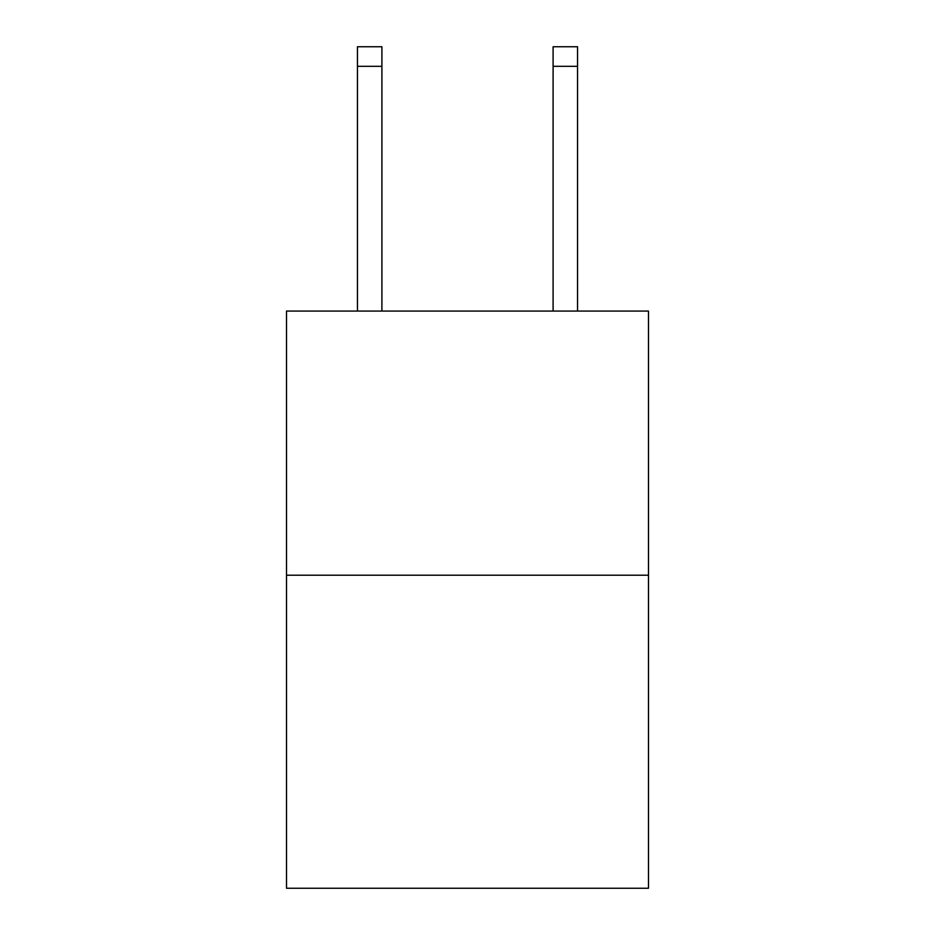 <?xml version="1.0" encoding="UTF-8"?>
<svg xmlns="http://www.w3.org/2000/svg" width="935" height="935" viewBox="0 0 935 935"><rect width="100%" height="100%" fill="white"/><g stroke="black" fill="none" stroke-linecap="round" stroke-linejoin="round"><path stroke-width="1.4" d="M648.481 575.212L648.481 311.075L286.519 311.075L286.519 888.25L648.481 888.25L648.481 575.212L286.519 575.212M553.099 311.075L553.099 46.75L577.549 46.75L577.549 311.075M553.099 46.75L577.549 46.75L553.099 46.75M381.901 311.075L381.901 66.315L357.45 66.315L357.45 46.75L381.901 46.75L381.901 66.315M357.45 311.075L357.45 66.315M553.099 66.315L577.549 66.315"/></g></svg>
